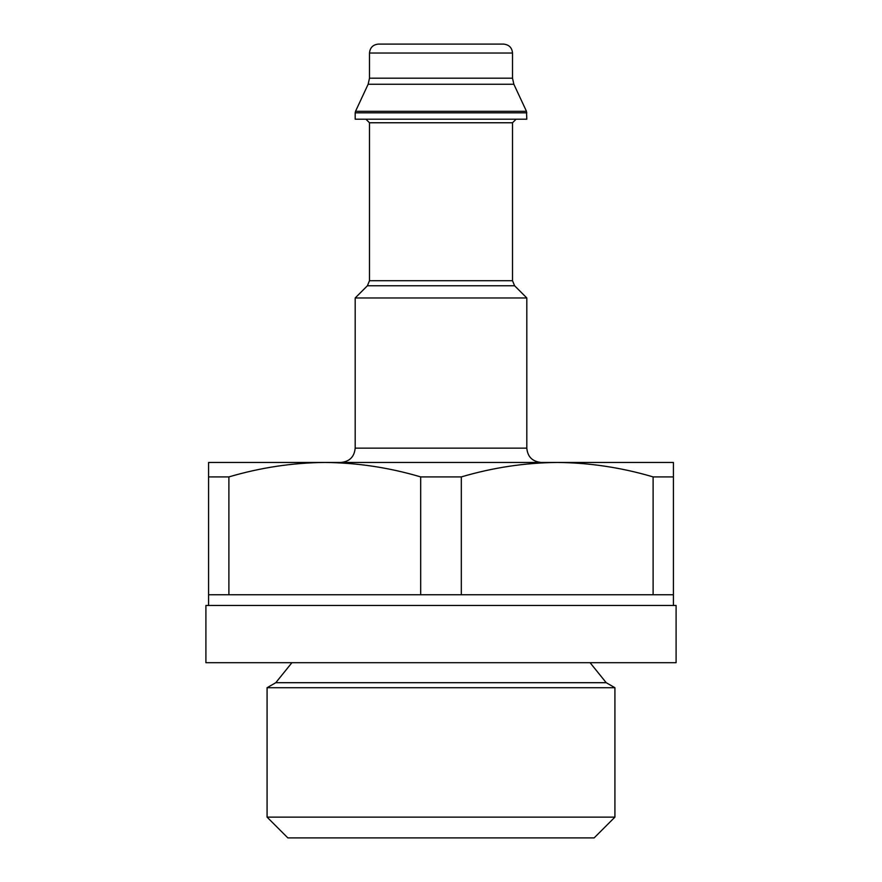<?xml version="1.0" encoding="UTF-8"?>
<svg xmlns="http://www.w3.org/2000/svg" width="882" height="882" viewBox="0 0 882 882"><rect width="100%" height="100%" fill="white"/><g stroke="black" fill="none" stroke-linecap="round" stroke-linejoin="round"><path stroke-width="1.32" d="M673.418 605.482L673.418 594.755L228.89 594.755L228.89 476.908L208.582 476.908L208.582 462.455L324.785 462.455C292.482 462.763 260.51 467.581 228.89 476.908M208.582 605.482L208.582 594.755L228.89 594.755M208.582 594.755L208.582 476.908M653.11 594.755L653.11 476.908L673.418 476.908L673.418 594.755M461.319 594.755L461.319 476.908L420.681 476.908C389.105 467.559 357.133 462.741 324.785 462.455L673.418 462.455L673.418 476.908M420.681 594.755L420.681 476.908M653.11 476.908C621.523 467.559 589.551 462.741 557.215 462.455C524.9 462.763 492.939 467.581 461.319 476.908M365.909 119.191L369.492 122.763L369.492 280.708L367.397 285.768L355.181 297.973L355.181 448.155C354.332 456.843 349.57 461.606 340.882 462.455M355.181 297.973L526.819 297.973L526.819 448.155C527.579 456.755 532.353 461.529 541.118 462.455M355.181 112.83L355.181 119.191L526.819 119.191L526.477 111.319L355.523 111.319L355.181 112.83L526.819 112.83M369.492 53.041L512.508 53.041C512.034 47.661 509.057 44.684 503.578 44.1L378.422 44.1C372.998 44.629 370.021 47.606 369.492 53.041L369.492 78.189L368.147 84.242L355.523 111.319M503.578 44.1L498.209 44.1M205.903 662.691L676.097 662.691L676.097 605.482L205.903 605.482L205.903 662.691M267.081 817.129L287.852 837.9L594.148 837.9L614.919 817.129L614.919 687.717L267.081 687.717L267.081 817.129L614.919 817.129M291.931 662.691L275.779 682.701L267.081 687.717M355.181 448.155L526.819 448.155M367.397 285.768L514.603 285.768L526.819 297.973M369.492 280.708L512.508 280.708L514.603 285.768M369.492 122.763L512.508 122.763L516.091 119.191M368.147 84.242L513.853 84.242L526.477 111.319M369.492 78.189L512.508 78.189L513.853 84.242M275.779 682.701L606.221 682.701L614.919 687.717M512.508 280.708L512.508 122.763M512.508 78.189L512.508 53.041M590.069 662.691L606.221 682.701"/></g></svg>
